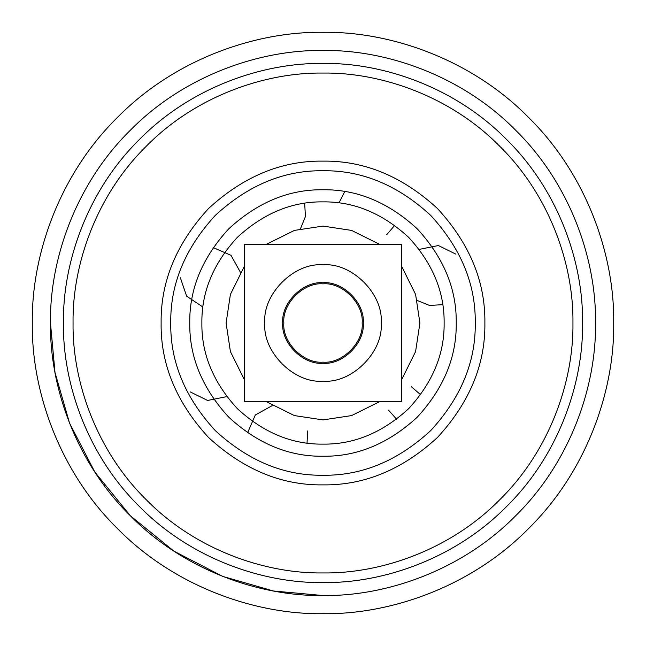 <?xml version="1.0" encoding="UTF-8"?>
<svg xmlns="http://www.w3.org/2000/svg" width="646" height="646" viewBox="0 0 646 646"><rect width="100%" height="100%" fill="white"/><g stroke="black" fill="none" stroke-linecap="round" stroke-linejoin="round"><path stroke-width="0.97" d="M323 613.7C391.169 614.637 471.733 586.374 528.557 528.557C586.374 471.733 614.637 391.169 613.7 323C614.637 254.831 586.374 174.267 528.557 117.443C471.733 59.626 391.169 31.363 323 32.3C254.831 31.363 174.267 59.626 117.443 117.443C59.626 174.267 31.363 254.831 32.3 323C31.363 391.169 59.626 471.733 117.443 528.557C174.267 586.374 254.831 614.637 323 613.7M323 444.125C353.911 444.537 382.464 432.715 408.652 408.652C432.715 382.464 444.537 353.911 444.125 323C444.537 292.089 432.715 263.536 408.652 237.348C382.464 213.285 353.911 201.463 323 201.875C292.089 201.463 263.536 213.285 237.348 237.348C213.285 263.536 201.463 292.089 201.875 323C201.463 353.911 213.285 382.464 237.348 408.652C263.536 432.715 292.089 444.537 323 444.125M282.746 323C280.945 303.087 303.087 280.945 323 282.746C342.913 280.945 365.055 303.087 363.254 323C365.055 342.913 342.913 365.055 323 363.254C303.087 365.055 280.945 342.913 282.746 323M401.731 401.731L244.269 401.731L244.269 244.269L401.731 244.269L401.731 401.731M323 381.14C351.763 383.74 383.74 351.763 381.14 323C383.74 294.237 351.763 262.26 323 264.86C294.237 262.26 262.26 294.237 264.86 323C262.26 351.763 294.237 383.74 323 381.14M244.269 244.269L401.731 244.269M379.493 401.731L351.569 415.596L323 419.9L294.431 415.596L266.507 401.731M244.269 379.493L230.404 351.569L226.1 323L230.404 294.431L244.269 266.507M266.507 244.269L294.431 230.404L323 226.1L351.569 230.404L379.493 244.269M401.731 266.507L415.596 294.431L419.9 323L415.596 351.569L401.731 379.493M323 362.164C303.628 363.916 282.084 342.372 283.836 323C282.084 303.628 303.628 282.084 323 283.836C342.372 282.084 363.916 303.628 362.164 323C363.916 342.372 342.372 363.916 323 362.164M323 595.531C386.906 596.403 462.439 569.917 515.71 515.71C569.917 462.439 596.403 386.906 595.531 323C596.403 259.094 569.917 183.561 515.71 130.29C462.439 76.083 386.906 49.597 323 50.469C259.094 49.597 183.561 76.083 130.29 130.29C76.083 183.561 49.597 259.094 50.469 323C49.597 386.906 76.083 462.439 130.29 515.71C183.561 569.917 259.094 596.403 323 595.531L273.411 590.985L222.684 576.393L173.871 551.111L130.29 515.71L94.889 472.129L69.606 423.316L55.015 372.589L50.469 323M323 582.571C383.869 583.411 455.81 558.176 506.545 506.545C558.176 455.81 583.411 383.869 582.571 323C583.411 262.131 558.176 190.19 506.545 139.455C455.81 87.824 383.869 62.589 323 63.429C262.131 62.589 190.19 87.824 139.455 139.455C87.824 190.19 62.589 262.131 63.429 323C62.589 383.869 87.824 455.81 139.455 506.545C190.19 558.176 262.131 583.411 323 582.571M323 572.945C381.608 573.745 450.884 549.455 499.738 499.738C549.455 450.884 573.745 381.608 572.945 323C573.745 264.392 549.455 195.116 499.738 146.262C450.884 96.545 381.608 72.255 323 73.055C264.392 72.255 195.116 96.545 146.262 146.262C96.545 195.116 72.255 264.392 73.055 323C72.255 381.608 96.545 450.884 146.262 499.738C195.116 549.455 264.392 573.745 323 572.945M323 484.88C364.312 485.437 402.474 469.634 437.471 437.471C469.634 402.474 485.437 364.312 484.88 323C485.437 281.688 469.634 243.526 437.471 208.529C402.474 176.366 364.312 160.563 323 161.12C281.688 160.563 243.526 176.366 208.529 208.529C176.366 243.526 160.563 281.688 161.12 323C160.563 364.312 176.366 402.474 208.529 437.471C243.526 469.634 281.688 485.437 323 484.88M323 475.254C361.857 475.771 397.742 460.913 430.656 430.656C460.913 397.742 475.771 361.857 475.254 323C475.771 284.143 460.913 248.258 430.656 215.344C397.742 185.087 361.857 170.229 323 170.746C284.143 170.229 248.258 185.087 215.344 215.344C185.087 248.258 170.229 284.143 170.746 323C170.229 361.857 185.087 397.742 215.344 430.656C248.258 460.913 284.143 475.771 323 475.254M323 456.238C357.004 456.698 388.407 443.689 417.211 417.211C443.689 388.407 456.698 357.004 456.238 323C456.698 288.996 443.689 257.592 417.211 228.789C388.407 202.311 357.004 189.302 323 189.762C288.996 189.302 257.592 202.311 228.789 228.789C202.311 257.592 189.302 288.996 189.762 323C189.302 357.004 202.311 388.407 228.789 417.211C257.592 443.689 288.996 456.698 323 456.238M411.405 386.784L420.619 394.706M455.858 254.144L438.392 245.537L419.197 249.396M417.243 300.479L429.485 305.429L442.728 304.678M344.754 191.547L338.972 202.933M386.784 234.595L394.706 225.381M300.479 228.757L305.429 216.515L304.678 203.272M180.363 277.748L186.629 296.183L202.933 307.028M240.433 272.281L230.969 255.299L213.172 247.571M190.142 391.856L207.608 400.463L226.803 396.604M307.028 443.067L307.698 430.93M272.281 405.567L255.299 415.031L247.571 432.828M396.604 419.197L388.504 410.137"/></g></svg>
